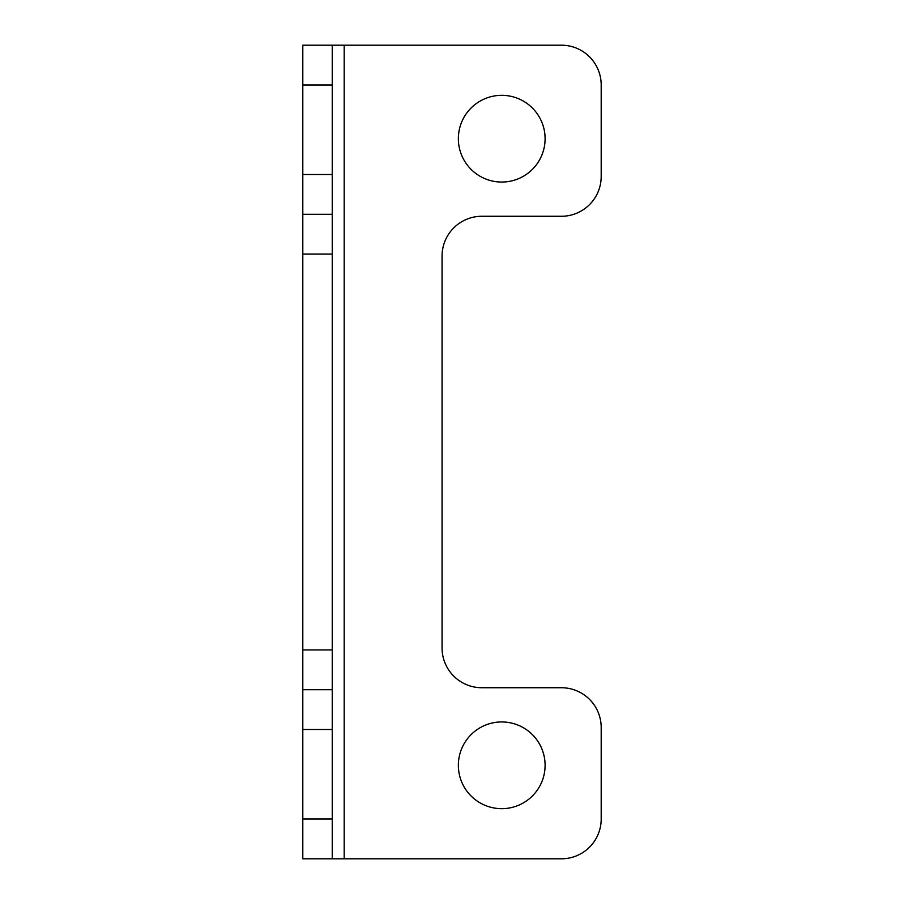 <?xml version="1.0" encoding="UTF-8"?>
<svg xmlns="http://www.w3.org/2000/svg" width="904" height="904" viewBox="0 0 904 904"><rect width="100%" height="100%" fill="white"/><g stroke="black" fill="none" stroke-linecap="round" stroke-linejoin="round"><path stroke-width="1.36" d="M332.243 254.069L302.806 254.069L302.806 174.506L332.243 174.506L332.243 858.8L561.407 858.8A39.787 39.787 0 0 0 601.194 819.013L601.194 727.505A39.787 39.787 0 0 0 561.407 687.729L481.843 687.729A39.787 39.787 0 0 1 442.056 647.942L442.056 256.058A39.787 39.787 0 0 1 481.843 216.271L561.407 216.271A39.787 39.787 0 0 0 601.194 176.495L601.194 84.987A39.787 39.787 0 0 0 561.407 45.2L332.243 45.2L332.243 84.987L302.806 84.987L302.806 45.2L332.243 45.2M501.731 95.327A43.369 43.369 0 0 0 458.362 138.696A43.369 43.369 0 0 0 501.731 182.054A43.369 43.369 0 0 0 545.101 138.696A43.369 43.369 0 0 0 501.731 95.327M501.731 721.946A43.369 43.369 0 0 0 458.362 765.304A43.369 43.369 0 0 0 501.731 808.673A43.369 43.369 0 0 0 545.101 765.304A43.369 43.369 0 0 0 501.731 721.946M332.243 174.506L332.243 84.987M332.243 858.8L302.806 858.8L302.806 689.718L332.243 689.718M302.806 174.506L302.806 84.987M302.806 254.069L302.806 689.718M302.806 214.282L332.243 214.282M344.187 858.8L344.187 45.2M302.806 729.494L332.243 729.494M332.243 819.013L302.806 819.013M332.243 649.931L302.806 649.931"/></g></svg>
